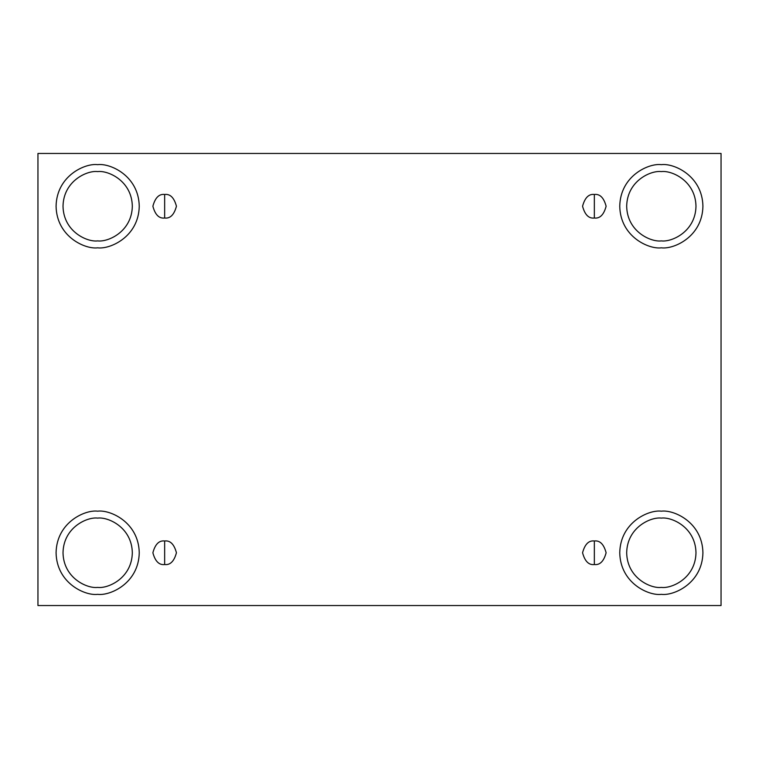 <?xml version="1.0" encoding="UTF-8"?>
<svg xmlns="http://www.w3.org/2000/svg" width="759" height="759" viewBox="0 0 759 759"><rect width="100%" height="100%" fill="white"/><g stroke="black" fill="none" stroke-linecap="round" stroke-linejoin="round"><path stroke-width="1.14" d="M164.656 540.977L164.656 564.544C170.234 565.208 174.153 561.28 176.439 552.761C174.153 544.231 170.234 540.304 164.656 540.977C170.234 540.304 174.153 544.231 176.439 552.761C174.153 561.28 170.234 565.208 164.656 564.544C159.086 565.208 155.159 561.28 152.882 552.761C155.159 544.231 159.086 540.304 164.656 540.977C159.086 540.304 155.159 544.231 152.882 552.761C155.159 561.28 159.086 565.208 164.656 564.544L164.656 540.977M594.344 540.977L594.344 564.544C599.914 565.208 603.841 561.28 606.118 552.761C603.841 544.231 599.914 540.304 594.344 540.977C599.914 540.304 603.841 544.231 606.118 552.761C603.841 561.28 599.914 565.208 594.344 564.544C588.766 565.208 584.847 561.28 582.561 552.761C584.847 544.231 588.766 540.304 594.344 540.977C588.766 540.304 584.847 544.231 582.561 552.761C584.847 561.28 588.766 565.208 594.344 564.544L594.344 540.977M594.344 194.456L594.344 218.023C599.914 218.696 603.841 214.769 606.118 206.239C603.841 197.72 599.914 193.792 594.344 194.456C599.914 193.792 603.841 197.72 606.118 206.239C603.841 214.769 599.914 218.696 594.344 218.023C588.766 218.696 584.847 214.769 582.561 206.239C584.847 197.72 588.766 193.792 594.344 194.456C588.766 193.792 584.847 197.72 582.561 206.239C584.847 214.769 588.766 218.696 594.344 218.023L594.344 194.456M164.656 194.456L164.656 218.023C170.234 218.696 174.153 214.769 176.439 206.239C174.153 197.72 170.234 193.792 164.656 194.456C170.234 193.792 174.153 197.72 176.439 206.239C174.153 214.769 170.234 218.696 164.656 218.023C159.086 218.696 155.159 214.769 152.882 206.239C155.159 197.72 159.086 193.792 164.656 194.456C159.086 193.792 155.159 197.72 152.882 206.239C155.159 214.769 159.086 218.696 164.656 218.023L164.656 194.456M661.336 594.344C673.499 596.014 702.35 583.538 702.919 552.761C702.35 521.983 673.499 509.507 661.336 511.177C673.499 509.507 702.35 521.983 702.919 552.761C702.35 583.538 673.499 596.014 661.336 594.344C649.173 596.014 620.321 583.538 619.752 552.761C620.321 521.983 649.173 509.507 661.336 511.177C649.173 509.507 620.321 521.983 619.752 552.761C620.321 583.538 649.173 596.014 661.336 594.344M661.336 587.409C671.468 588.804 695.51 578.405 695.984 552.761C695.51 527.107 671.468 516.718 661.336 518.103C651.194 516.718 627.152 527.107 626.678 552.761C627.152 578.405 651.194 588.804 661.336 587.409C651.194 588.804 627.152 578.405 626.678 552.761C627.152 527.107 651.194 516.718 661.336 518.103C671.468 516.718 695.51 527.107 695.984 552.761C695.51 578.405 671.468 588.804 661.336 587.409M97.664 594.344C109.827 596.014 138.679 583.538 139.248 552.761C138.679 521.983 109.827 509.507 97.664 511.177C109.827 509.507 138.679 521.983 139.248 552.761C138.679 583.538 109.827 596.014 97.664 594.344C85.501 596.014 56.65 583.538 56.081 552.761C56.65 521.983 85.501 509.507 97.664 511.177C85.501 509.507 56.65 521.983 56.081 552.761C56.65 583.538 85.501 596.014 97.664 594.344M97.664 587.409C107.806 588.804 131.848 578.405 132.322 552.761C131.848 527.107 107.806 516.718 97.664 518.103C87.532 516.718 63.49 527.107 63.016 552.761C63.49 578.405 87.532 588.804 97.664 587.409C87.532 588.804 63.49 578.405 63.016 552.761C63.49 527.107 87.532 516.718 97.664 518.103C107.806 516.718 131.848 527.107 132.322 552.761C131.848 578.405 107.806 588.804 97.664 587.409M97.664 247.823C109.827 249.493 138.679 237.017 139.248 206.239C138.679 175.462 109.827 162.986 97.664 164.656C109.827 162.986 138.679 175.462 139.248 206.239C138.679 237.017 109.827 249.493 97.664 247.823C85.501 249.493 56.65 237.017 56.081 206.239C56.65 175.462 85.501 162.986 97.664 164.656C85.501 162.986 56.65 175.462 56.081 206.239C56.65 237.017 85.501 249.493 97.664 247.823M97.664 240.897C107.806 242.282 131.848 231.893 132.322 206.239C131.848 180.595 107.806 170.196 97.664 171.591C87.532 170.196 63.49 180.595 63.016 206.239C63.49 231.893 87.532 242.282 97.664 240.897C87.532 242.282 63.49 231.893 63.016 206.239C63.49 180.595 87.532 170.196 97.664 171.591C107.806 170.196 131.848 180.595 132.322 206.239C131.848 231.893 107.806 242.282 97.664 240.897M661.336 247.823C673.499 249.493 702.35 237.017 702.919 206.239C702.35 175.462 673.499 162.986 661.336 164.656C673.499 162.986 702.35 175.462 702.919 206.239C702.35 237.017 673.499 249.493 661.336 247.823C649.173 249.493 620.321 237.017 619.752 206.239C620.321 175.462 649.173 162.986 661.336 164.656C649.173 162.986 620.321 175.462 619.752 206.239C620.321 237.017 649.173 249.493 661.336 247.823M661.336 240.897C671.468 242.282 695.51 231.893 695.984 206.239C695.51 180.595 671.468 170.196 661.336 171.591C651.194 170.196 627.152 180.595 626.678 206.239C627.152 231.893 651.194 242.282 661.336 240.897C651.194 242.282 627.152 231.893 626.678 206.239C627.152 180.595 651.194 170.196 661.336 171.591C671.468 170.196 695.51 180.595 695.984 206.239C695.51 231.893 671.468 242.282 661.336 240.897M37.95 153.46L721.05 153.46L721.05 605.54L37.95 605.54L37.95 153.46L37.95 605.54L721.05 605.54L721.05 153.46L37.95 153.46"/></g></svg>

